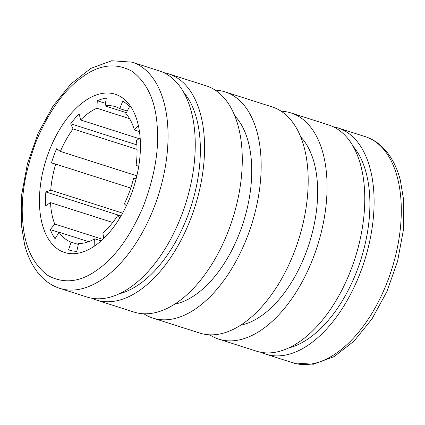 <?xml version="1.0" encoding="UTF-8"?>
<svg xmlns="http://www.w3.org/2000/svg" width="425" height="425" viewBox="0 0 425 425"><rect width="100%" height="100%" fill="white"/><g stroke="black" fill="none" stroke-linecap="round" stroke-linejoin="round"><path stroke-width="0.64" d="M22.764 221.754C24.581 246.537 33.001 264.467 48.025 275.543C64.047 284.197 80.649 282.179 97.84 269.477C115.079 257.375 130.14 236.582 143.023 207.102C154.647 176.827 159.343 149.446 157.107 124.966C155.295 100.183 146.875 82.253 131.846 71.177C115.828 62.523 99.227 64.547 82.036 77.244C64.797 89.346 49.736 110.139 36.853 139.618C25.229 169.894 20.533 197.274 22.764 221.754M84.038 101.58A83.077 45.905 107.7 0 1 115.212 94.223A83.077 45.905 107.7 0 1 139.405 161.675A83.077 45.905 107.7 0 1 95.838 245.14A83.077 45.905 107.7 0 1 64.664 252.503A83.077 45.905 107.7 0 1 40.471 185.045A83.077 45.905 107.7 0 1 84.038 101.58M59.76 288.357L86.96 297.043A118.724 65.604 -72.3 0 0 131.511 286.519A118.724 65.604 -72.3 0 0 193.768 167.248A118.724 65.604 -72.3 0 0 159.194 70.848L131.994 62.156L111.695 60.748L90.854 68.382L70.927 83.932L52.987 106.112L38.16 133.312L27.466 163.561L21.675 194.634L21.25 224.267L24.544 244.333C27.976 257.773 33.639 268.621 41.533 276.872C46.819 282.301 52.897 286.131 59.76 288.357A118.724 65.604 -72.3 0 0 104.311 277.833A118.724 65.604 -72.3 0 0 167.562 123.606A118.724 65.604 -72.3 0 0 131.994 62.156M215.247 90.174A118.724 65.604 107.7 0 1 225.101 91.89A118.724 65.604 107.7 0 1 259.68 188.296A118.724 65.604 107.7 0 1 197.418 307.567A118.724 65.604 107.7 0 1 152.867 318.091A118.724 65.604 107.7 0 1 143.841 313.777M152.867 318.091L199.899 333.11A118.724 65.604 -72.3 0 0 244.449 322.586A118.724 65.604 -72.3 0 0 306.707 203.315A118.724 65.604 -72.3 0 0 272.133 106.909L225.101 91.89M119.255 293.781A111.807 61.784 -72.3 0 0 140.34 283.517A111.807 61.784 -72.3 0 0 195.819 188.955A111.807 61.784 -72.3 0 0 183.621 92.22M240.614 325.194A103.243 57.051 -72.3 0 0 262.23 315.238A103.243 57.051 -72.3 0 0 313.847 226.169A103.243 57.051 -72.3 0 0 300.725 136.956M174.702 304.146A103.243 57.051 -72.3 0 0 196.318 294.19A103.243 57.051 -72.3 0 0 247.934 205.126A103.243 57.051 -72.3 0 0 234.812 115.908M333.28 126.783A118.724 65.604 107.7 0 1 338.04 127.957A118.724 65.604 107.7 0 1 372.619 224.363A118.724 65.604 107.7 0 1 310.356 343.634A118.724 65.604 107.7 0 1 265.806 354.158A118.724 65.604 107.7 0 1 261.248 352.352M163.752 72.648A118.724 65.604 107.7 0 1 168.518 73.823A118.724 65.604 107.7 0 1 203.092 170.223A118.724 65.604 107.7 0 1 140.834 289.499A118.724 65.604 107.7 0 1 96.284 300.018A118.724 65.604 107.7 0 1 91.72 298.217M96.284 300.018L133.987 312.062A118.724 65.604 -72.3 0 0 178.537 301.538A118.724 65.604 -72.3 0 0 240.794 182.267A118.724 65.604 -72.3 0 0 206.221 85.861L168.518 73.823M281.159 111.223A118.724 65.604 107.7 0 1 291.013 112.938A118.724 65.604 107.7 0 1 325.587 209.344A118.724 65.604 107.7 0 1 263.33 328.615A118.724 65.604 107.7 0 1 218.779 339.139A118.724 65.604 107.7 0 1 209.753 334.826M218.779 339.139L256.482 351.178A118.724 65.604 -72.3 0 0 301.033 340.659A118.724 65.604 -72.3 0 0 363.295 221.383A118.724 65.604 -72.3 0 0 328.716 124.982L291.013 112.938M288.782 347.916A111.807 61.784 -72.3 0 0 309.868 337.657A111.807 61.784 -72.3 0 0 365.346 243.095A111.807 61.784 -72.3 0 0 353.148 146.354M139.06 138.64L80.628 119.978A71.272 39.382 107.7 0 1 88.682 112.997A71.272 39.382 107.7 0 1 96.916 108.242L97.277 100.725A79.348 43.849 107.7 0 1 106.319 98.101L105.039 105.883A71.272 39.382 107.7 0 1 115.425 106.68A71.272 39.382 107.7 0 1 119.776 108.614L122.729 101.139A79.348 43.849 107.7 0 1 129.503 106.691L125.864 113.603A71.272 39.382 107.7 0 1 134.374 129.928L138.364 125.54M119.744 218.083L117.964 215.103A71.272 39.382 107.7 0 1 102.877 232.927L103.743 238.478M101.145 240.885L94.69 238.823L94.796 245.873M94.69 238.823A71.272 39.382 107.7 0 1 78.524 243.514L76.797 251.329A79.348 43.849 107.7 0 1 69.604 250.166A79.348 43.849 107.7 0 1 68.558 249.804L71.118 242.144A71.272 39.382 107.7 0 1 59.006 232.215L55.069 238.749A79.348 43.849 107.7 0 1 50.309 229.622L54.729 224.018A71.272 39.382 107.7 0 1 50.517 202.619L45.618 205.796A79.348 43.849 107.7 0 1 45.852 191.962L50.729 190.188A71.272 39.382 107.7 0 1 55.749 164.114L51.446 162.929A79.348 43.849 107.7 0 1 56.599 148.782L60.382 151.406A71.272 39.382 107.7 0 1 73.047 128.934L70.704 123.76A79.348 43.849 107.7 0 1 79.14 113.794L80.628 119.978M140.144 137.774L136.489 140.675A71.272 39.382 107.7 0 1 136.069 165.415L138.97 164.788M136.122 178.771L133.546 178.516A71.272 39.382 107.7 0 1 124.323 203.814L126.384 205.785M120.955 216.059L117.964 215.103M136.069 165.415L138.736 166.271M134.374 129.928L139.464 131.553M119.776 108.614L127.234 110.994M126.342 112.689L105.039 105.883M105.458 103.339L97.277 100.725M96.916 108.242L129.604 118.681M136.877 144.893L70.704 123.76M73.047 128.934L137.062 149.377M136.845 175.822L60.382 151.406M55.749 164.114L130.767 188.068M122.613 213.148L50.729 190.188M45.852 191.962L121.013 215.964M112.721 222.482L50.517 202.619M102.808 239.371L54.729 224.018M50.309 229.622L58.916 232.369M78.317 244.444L71.118 242.144M59.006 232.215L88.644 241.682M68.558 249.804L70.667 250.479M338.04 127.957L365.24 136.643A118.724 65.604 107.7 0 1 400.812 198.093A118.724 65.604 107.7 0 1 337.556 352.32A118.724 65.604 107.7 0 1 293.006 362.844L265.806 354.158M365.24 136.643C372.072 138.858 378.123 142.662 383.392 148.054C391.244 156.225 396.897 166.956 400.35 180.248L403.75 200.733L403.325 230.361L397.54 261.433L386.84 291.683L372.013 318.888L354.078 341.068L334.146 356.618L313.305 364.252L293.006 362.844"/></g></svg>
